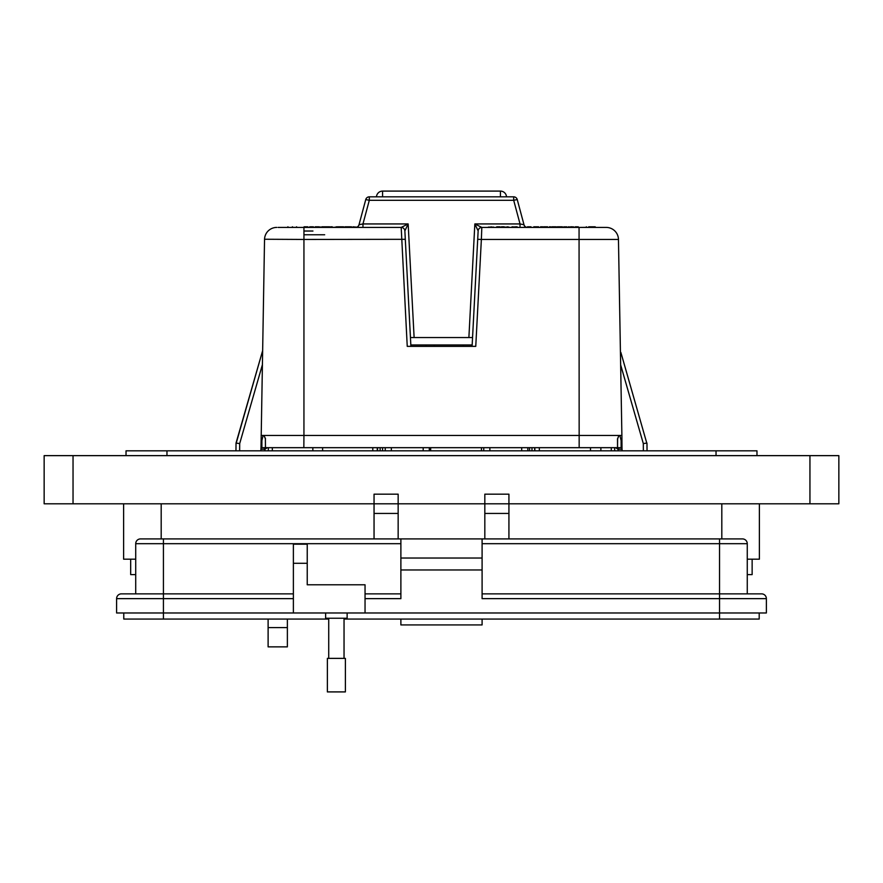 <?xml version="1.0" encoding="UTF-8"?>
<svg xmlns="http://www.w3.org/2000/svg" width="883" height="883" viewBox="0 0 883 883"><rect width="100%" height="100%" fill="white"/><g stroke="black" fill="none" stroke-linecap="round" stroke-linejoin="round"><path stroke-width="1.32" d="M347.129 612.979L347.129 618.232L325.628 618.232L325.628 612.979M293.377 612.979L293.377 544.182L307.229 544.182L307.229 584.789L365.043 584.789L365.043 612.979L116.6 612.979L116.6 598.641A4.779 4.779 0 0 1 121.379 593.862L163.421 593.862L135.717 593.862L135.717 543.696A4.779 4.779 0 0 1 140.496 538.917L400.882 538.917L400.882 558.034L482.096 558.034L482.096 538.917L742.482 538.917A4.779 4.779 0 0 1 747.261 543.696L747.261 593.862L719.546 593.862L761.599 593.862A4.779 4.779 0 0 1 766.378 598.641L766.378 612.979L719.546 612.979L719.546 598.641L482.096 598.641L482.096 558.034M365.043 598.641L400.882 598.641L400.882 558.034M482.096 619.06L482.096 624.921L400.882 624.921L400.882 619.06M482.096 593.862L719.546 593.862L719.546 598.641L766.378 598.641M482.096 538.917L400.882 538.917M400.882 569.976L482.096 569.976M365.043 612.979L719.546 612.979L719.546 619.06L759.203 619.06L759.203 612.979M365.043 593.862L400.882 593.862M482.096 624.921L400.882 624.921M163.421 538.917L163.421 593.862L293.377 593.862M336.379 658.376L345.385 658.376L345.385 691.908L327.372 691.908L327.372 658.376L336.379 658.376M719.546 619.06L344.039 619.06M328.719 619.06L163.421 619.06L163.421 598.641L116.6 598.641M123.775 612.979L123.775 619.06L163.421 619.06M287.372 619.06L287.372 646.864L268.112 646.864L268.112 619.06M123.62 559.182L123.62 503.796L123.62 559.182L135.717 559.182M135.717 574.601L130.673 574.601L130.673 559.182M374.05 503.796L398.156 503.796L374.05 503.796L374.05 494.171L398.156 494.171L398.156 503.796L484.822 503.796L484.822 494.171L508.928 494.171L508.928 503.796L838.85 503.796L838.85 455.639L44.15 455.639L44.15 503.796L374.05 503.796L374.05 538.917M126.026 455.639L126.026 450.816L756.974 450.816L756.974 455.639M747.261 559.182L759.38 559.182L759.38 503.796L759.38 559.182M398.156 503.796L398.156 538.917M508.928 503.796L484.822 503.796L508.928 503.796L508.928 538.917M484.822 503.796L484.822 538.917M752.139 559.182L752.139 574.601L752.139 559.182L752.139 574.601L747.261 574.601M410.838 344.966L472.162 344.966M278.101 227.417L401.191 227.417L408.156 223.94L404.867 230.893L410.452 337.549L472.548 337.549L478.144 230.904L474.844 223.94L481.798 227.417L606.224 227.417L595.826 227.417L595.153 226.81L595.826 227.361M426.081 346.357L426.081 344.966L426.081 346.357M376.478 196.832A6.115 6.115 0 0 1 382.582 191.092L500.418 191.092A6.115 6.115 0 0 1 506.522 196.832M471.367 346.357L471.367 344.966M606.422 227.428L606.224 227.417A12.241 12.241 0 0 1 618.464 239.448L481.367 239.448L475.76 346.357L407.24 346.357L401.191 227.417A3.675 3.664 -90 0 1 404.867 230.893L410.904 346.357M405.297 239.315L303.94 239.448L303.94 435.44L619.877 435.44L621.102 440.496L621.124 447.681L265.463 447.681L265.386 438.796L263.984 435.496L263.123 435.44L303.94 435.44L303.84 447.681L288.973 447.681M261.114 435.44L263.123 435.44L261.898 440.496L261.876 447.681L261.037 447.681L261.004 448.509L261.004 447.681L264.536 239.448A12.241 12.241 -44.5 0 1 276.776 227.417L276.578 227.428M303.94 227.417L303.94 239.448L264.547 239.249M355.474 227.417A3.675 3.675 0 0 0 359.017 224.701L365.761 199.547A3.675 3.675 0 0 1 369.304 196.832L513.696 196.832A3.675 3.675 0 0 1 517.239 199.547L513.696 200.309L369.304 200.309L362.968 223.94L408.156 223.94L414.116 337.549M525.407 226.81A3.675 3.598 90 0 1 523.917 224.712L520.032 223.94L520.032 227.417M261.876 447.681L265.463 447.681L265.386 438.796M267.428 447.681L264.977 449.193L265.01 447.681L285.529 447.681M585.672 227.361L579.06 227.417L579.16 447.681L594.027 447.681M597.471 447.681L617.99 447.681L618.023 449.193L615.572 447.681M621.963 447.681L622.007 449.193L621.963 447.681L621.124 447.681M647.04 450.816L646.974 443.089L647.04 450.816M619.016 435.496L617.614 438.796L618.873 435.44L621.886 435.44L622.007 449.193L618.089 449.193L618.089 447.681M617.614 438.796L617.537 447.681L617.504 438.752M291.865 227.361L297.196 227.361L291.865 227.361L292.416 226.81L293.013 227.361L292.461 226.81L291.865 227.417M264.977 449.193L260.993 449.193L261.004 448.509M272.328 450.816L272.328 447.681L268.355 447.681L268.3 450.816L268.355 447.681M614.645 447.681L614.7 450.816L614.645 447.681L611.279 447.681L611.279 450.816M622.151 450.816L621.996 448.421M261.004 447.681L260.849 450.816M262.35 364.867L239.69 443.564L236.026 443.089L239.69 443.564L236.026 443.089L262.593 350.816L236.225 443.1M645.175 443.299L643.31 443.564L620.65 364.867M620.881 352.472L646.775 443.1M646.974 443.089L643.31 443.564L643.365 450.816M239.635 450.816L239.69 443.564L236.026 443.089L235.96 450.816M263.984 435.496L265.496 438.752M533.785 226.81L534.888 226.81M542.957 226.887L540.528 226.81M536.985 226.81L538.608 226.81M573.354 226.81L570.098 227.417M552.03 226.81L562.802 227.052M499.491 226.81L498.321 226.81M497.99 226.81L496.997 226.81M545.76 227.417L543.939 226.81L547.405 226.81M561.93 226.81L558.674 227.417M558.674 227.119L560.815 226.81L558.31 226.81M575.341 226.81L576.809 226.81M332.273 226.81L331.324 226.81M343.608 226.81L341.6 226.81M306.147 226.81L304.48 226.81L306.147 226.81M322.129 226.81L323.796 226.81L322.129 226.81M315.595 226.81L317.262 226.81L315.595 226.81M592.063 226.81L594.237 226.81M595.153 226.81L588.718 226.81M533.862 226.81L537.085 226.81M538.089 226.832L537.217 226.81L538.244 226.81L537.89 227.417M555.904 226.81L551.842 226.81L551.533 227.417M570.098 227.119L572.228 226.81L570.561 226.81L572.228 226.81L572.228 227.417M557.946 226.81L556.698 227.417M536.941 226.81L534.955 226.81M527.493 226.81L530.528 226.81M531.003 226.81L527.758 226.81L531.312 227.417M516.069 226.81L511.588 227.119L517.03 226.81L517.482 227.417M488.321 227.119L493.718 227.119L488.321 227.417M497.813 226.81L496.334 227.119L500.021 226.81L500.462 227.417M499.877 226.81L496.82 226.81M502.968 227.417L501.467 226.81L504.259 226.81M503.012 226.81L503.807 226.81M507.25 227.417L505.374 227.119L509.027 227.119L507.25 226.81M547.659 226.81L546.5 226.81M551.301 227.119L550.562 226.81L551.301 227.417M550.164 226.81L549.403 226.81L550.164 226.81M559.138 226.81L562.339 226.81M563.917 226.81L567.316 227.119L563.431 227.417M563.431 227.119L566.665 226.81M569.138 227.417L569.138 226.81L569.701 227.119L568.111 227.417M576.776 226.81L577.471 226.81M576.731 226.81L577.383 226.81M351.92 227.417L351.544 226.81L345.098 226.81L350.165 226.81L345.098 226.81L344.723 227.417M338.244 226.81L342.902 226.81M343.586 227.417L340.661 226.81M324.502 226.81L329.701 226.81L330.065 227.417M326.997 226.81L328.399 226.81L328.2 227.417M341.666 226.81L344.778 227.174M288.443 227.361L287.295 227.361L288.443 227.361L287.891 226.81M296.6 226.81L296.059 227.361L297.196 227.361L296.059 227.417M311.865 227.417L310.452 226.81L311.865 226.81M304.072 226.81L307.748 226.81L304.072 226.81M344.977 226.81L345.661 226.81M336.191 227.174L337.77 226.81M307.748 226.81L308.531 227.417M311.346 226.81L312.737 226.81M309.723 226.81L309.182 227.417M315.187 226.81L318.862 226.81L315.187 226.81M365.761 199.547A3.675 3.675 0 0 1 369.304 196.832L369.304 200.309L365.761 199.547A3.675 3.675 0 0 1 369.304 196.832M538.475 226.81L539.027 227.361L538.475 226.81M542.67 226.81L540.539 226.81L543.211 227.417L542.67 226.81M542.791 226.81L543.343 227.417M557.725 226.81L557.725 227.417M557.184 226.81L556.135 227.417M553.608 227.417L551.533 227.119M537.118 226.81L534.977 227.417M528.056 227.417L527.758 226.81M528.056 227.119L527.184 227.417A3.675 3.598 90 0 1 525.915 227.097L523.365 227.417M513.222 227.417L513.001 226.81M516.776 226.81L516.555 227.417M512.515 227.417L512.306 226.81M491.191 226.81L491.191 227.417M595.705 227.417L585.804 227.361L586.356 226.81L585.804 227.417M500.462 227.119L499.635 226.81M499.425 227.417L497.813 227.417M499.668 227.417L500.021 226.81M544.237 227.417L543.674 226.81L545.749 226.81M549.833 227.417L549.458 226.81L549.712 227.417M560.815 226.81L560.804 227.417M565.429 226.81L565.462 227.417M568.597 226.81L567.559 227.417M578.74 227.417L578.255 226.81L576.731 227.417M517.239 199.547L523.983 224.701L517.239 199.547M340.75 227.417L337.869 227.417M336.445 227.417L336.081 226.81M329.304 227.417L324.282 226.81L324.646 227.417M337.317 226.81L337.681 227.417M330.639 227.417L331.004 226.81M337.306 227.417L336.931 226.81M323.586 226.81L323.211 227.417M356.787 227.174L353.012 226.81L356.898 227.174L353.012 226.81L352.648 227.417M330.706 226.81L330.341 227.417M323.068 227.417L323.443 226.81M310.816 227.417L310.452 226.81M310.871 227.417L310.507 226.81M312.692 227.417L313.476 226.81L313.84 227.417M305.937 226.81L305.937 227.417M320.087 226.81L320.452 227.417M321.357 227.417L321.721 226.81M317.052 226.81L317.052 227.417M318.862 226.81L318.498 227.417M318.498 227.174L319.635 227.417M359.017 224.701L362.968 223.94L362.968 227.417M303.94 234.768L324.679 234.768M574.215 227.119L574.855 227.417L574.193 227.417M539.557 227.417L538.685 227.417M517.482 227.119L515.86 227.417M495.462 227.417L494.668 227.417M544.237 227.119L543.365 227.417M549.712 227.119L548.917 227.417M523.917 224.712L523.983 224.701A3.675 3.675 0 0 0 525.495 226.81M525.915 227.041A3.675 3.675 0 0 0 527.184 227.406M336.445 227.174L331.026 227.417M324.646 227.174L323.597 227.417M310.816 227.174L309.668 227.417M472.096 346.357L478.144 230.904A3.675 3.675 0 0 1 481.809 227.417L481.367 239.448L477.703 239.315M618.453 239.249L621.886 435.44M478.144 230.904L478.133 230.893A3.675 3.664 -90 0 1 481.798 227.417M404.856 230.904A3.675 3.675 0 0 0 401.191 227.417A3.675 3.675 0 0 1 404.856 230.904L404.856 230.904M481.456 447.681L481.456 450.816M529.546 450.816L529.546 447.681M527.824 447.681L527.824 450.816M483.741 450.816L483.741 447.681M430.672 447.681L430.672 450.816M322.615 450.816L322.615 447.681M312.836 447.681L312.836 450.816M600.881 447.681L600.881 450.816M590.484 447.681L590.484 450.816M531.985 450.816L531.985 447.681M385.231 450.816L385.231 447.681M429.304 450.816L429.304 447.681M382.582 447.681L382.582 450.816M372.792 450.816L372.792 447.681M539.336 447.681L539.336 450.816M534.679 450.816L534.679 447.681M380.131 447.681L380.131 450.816M377.273 450.816L377.273 447.681M534.844 447.681L534.844 450.816M377.56 447.681L377.56 450.816M719.546 538.917L719.546 543.696L747.261 543.696M482.096 543.696L719.546 543.696L719.546 593.862M135.717 543.696L400.882 543.696M307.229 563.288L293.377 563.288M293.377 598.641L163.421 598.641L163.421 593.862M73.035 503.796L73.035 455.639M809.943 503.796L809.943 455.639M716.036 450.816L716.036 455.639M166.964 450.816L166.964 455.639M287.372 627.592L268.112 627.592M721.808 503.796L721.808 538.917M161.192 503.796L161.192 538.917M398.156 513.431L374.05 513.431M508.928 513.431L484.822 513.431M500.418 196.832L500.418 191.092M382.582 196.832L382.582 191.092M355.606 227.417A3.675 3.598 90 0 0 359.083 224.712M312.946 231.026L303.94 231.026L312.946 231.026M618.122 450.816L618.023 449.193M264.911 447.681L264.878 450.816M537.217 226.81L538.244 226.81M570.561 226.81L572.228 226.81M513.696 196.832L513.696 200.309L520.032 223.94L474.844 223.94L468.884 337.549M337.869 227.174L338.917 227.174M296.059 227.361L293.013 227.361M521.698 447.681L521.698 450.816M489.866 447.681L489.866 450.816M391.346 450.816L391.346 447.681M423.189 450.816L423.189 447.681M344.039 618.232L344.039 658.376M328.719 618.232L328.719 658.376M434.27 346.357L434.27 344.966M463.178 346.357L463.178 344.966"/></g></svg>

